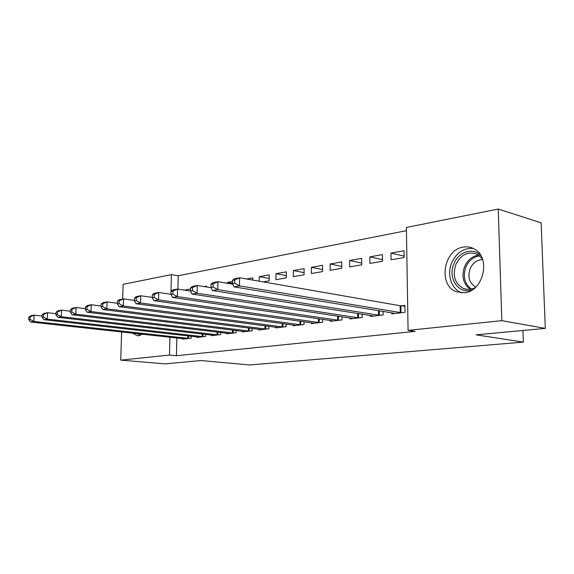 <?xml version="1.0" encoding="UTF-8"?>
<svg xmlns="http://www.w3.org/2000/svg" width="574" height="574" viewBox="0 0 574 574"><rect width="100%" height="100%" fill="white"/><g stroke="black" fill="none" stroke-linecap="round" stroke-linejoin="round"><path stroke-width="0.86" d="M464.567 292.718L456.682 291.836C437.811 285.823 443.25 249.554 463.383 247.093C467.365 246.433 471.082 247.107 474.533 249.109C491.179 257.654 483.401 291.441 464.567 292.718M142.244 334.183L138.678 335.733L137.408 335.761L132.802 333.157M406.442 230.648L178.213 275.764L171.389 274.63L170.93 294.29L158.733 292.482L158.546 299.879L319.596 322.61M406.385 227.476L498.232 209.044L501.82 320.658L408.071 330.366L406.385 227.476M501.82 320.658L545.3 328.385L541.139 222.827L498.232 209.044M122.671 299.04L123.137 284.317L171.389 274.63M545.3 328.385L476.147 334.843L523.352 342.118L522.936 330.473M523.352 342.118L249.719 364.956L200.929 360.544L165.168 363.887L120.734 360.128L121.631 331.937M369.864 256.865L369.929 263.43L382.492 261.256L382.413 254.619L369.864 256.865L382.478 259.67M370.452 315.435L370.46 316.461L383.152 314.925L383.109 311.366M330.129 263.983L330.143 270.304L341.752 268.295L341.717 261.909L330.129 263.983L341.745 266.372M330.315 320.414L330.315 321.318L342.025 319.897L342.011 316.769M293.357 270.576L293.336 276.661L304.091 274.803L304.098 268.646L293.357 270.576L304.091 272.621M293.199 324.999L293.199 325.802L304.033 324.497L304.041 321.72M269.184 278.462L259.233 276.69L259.197 281.188M259.233 276.69L269.206 274.896L269.17 280.837L263.15 281.877M258.774 329.246L258.774 329.971L268.833 328.751L268.847 326.276M232.492 283.219L227.476 282.372L227.462 283.312M227.476 282.372L232.52 281.475M226.766 333.193L226.759 333.838L236.122 332.705L236.151 330.481M204.071 286.57L206.532 286.125L206.518 286.957M196.918 336.859L196.911 337.447L205.65 336.393L205.686 334.377M178.213 275.764L177.911 289.117M176.821 337.957L176.426 355.722L415.052 331.392L408.071 330.366M182.74 338.603L182.733 339.162L191.178 338.143L191.221 336.221M184.333 290.107L190.532 288.995M211.584 335.058L211.576 335.675L220.624 334.585L220.653 332.468M242.486 331.255L242.479 331.937L252.18 330.767L252.208 328.414M246.476 278.971L252.703 277.859L252.682 280.055M275.671 327.166L275.663 327.926L286.103 326.663L286.117 324.045M275.979 273.683L275.943 279.667L286.304 277.873L286.326 271.832L275.979 273.683L286.311 275.592M311.402 322.753L311.402 323.607L322.66 322.244L322.653 319.302M311.388 267.341L311.395 273.54L322.559 271.61L322.545 265.346L311.388 267.341L322.552 269.55M349.982 317.974L349.989 318.936L362.172 317.465L362.144 314.129M349.602 260.496L349.645 266.932L361.713 264.851L361.663 258.336L349.602 260.496L361.699 263.079M391.769 312.787L391.784 313.885L405.014 312.285L404.9 305.382L401.305 305.842M390.959 253.091L391.045 259.778L404.139 257.518L404.031 250.745L390.959 253.091L404.118 256.14M176.426 355.722L169.495 355.084L120.734 360.128M169.918 337.203L169.495 355.084M28.822 317.113L28.7 319.625L30.013 319.395L30.128 316.877L28.822 317.113L30.853 315.743L34.131 315.14L33.837 321.433L188.882 338.423M30.013 319.395L33.837 321.433L30.551 322L184.993 338.89M30.128 316.877L34.131 315.14L42.096 316.059M28.7 319.625L30.551 322M42.153 314.703L42.038 317.264L43.402 317.027L43.516 314.459L42.153 314.703L44.169 313.318L47.577 312.701L47.298 319.108L203.275 336.68M43.402 317.027L47.298 319.108L43.882 319.696L199.25 337.168M43.516 314.459L47.577 312.701L55.958 313.691M42.038 317.264L43.882 319.696M56.022 312.206L55.908 314.817L57.328 314.566L57.436 311.947L56.022 312.206L58.017 310.799L61.562 310.154L61.289 316.69L218.163 334.879M57.328 314.566L61.289 316.69L57.737 317.3L213.994 335.381M57.436 311.947L61.562 310.154L70.38 311.23M55.908 314.817L57.737 317.3M137.703 333.688L139.862 335.46M472.05 289.992C458.569 294.986 447.225 277.68 454.048 263.437C458.734 251.756 472.962 247.186 480.703 255.358M482.361 258.766L477.776 254.533C468.707 250.852 461.439 254.067 455.978 264.183C452.24 275.491 454.759 283.621 463.527 288.557C467.322 289.992 471.189 289.705 475.129 287.696M475.767 287.1C469.231 283.097 467.408 276.847 470.285 268.345C473.055 262.655 477.181 259.735 482.648 259.577M473.148 248.377C463.806 247.853 456.725 252.51 451.91 262.347C446.55 274.085 451.178 289.066 461.532 292.675L462.07 292.862M70.451 309.601L70.344 312.263L71.815 312.005L71.922 309.336L70.451 309.601L72.417 308.181L76.112 307.506L75.847 314.172L233.575 333.013M71.815 312.005L75.847 314.172L72.152 314.81L229.263 333.537M71.922 309.336L76.112 307.506L85.404 308.676M70.344 312.263L72.152 314.81M85.476 306.889L85.368 309.608L86.911 309.336L87.011 306.616L85.476 306.889L87.42 305.454L91.266 304.751L91.015 311.553L249.547 331.083M86.911 309.336L91.015 311.553L87.169 312.22L245.076 331.629M87.011 306.616L91.266 304.751L101.067 306.021M85.368 309.608L87.169 312.22M101.132 304.062L101.038 306.839L102.638 306.552L102.739 303.775L101.132 304.062L103.055 302.613L107.065 301.881L106.821 308.819L266.099 329.081M102.638 306.552L106.821 308.819L102.811 309.515L261.464 329.641M102.739 303.775L107.065 301.881L117.405 303.259M101.038 306.839L102.811 309.515M117.476 301.12L117.383 303.947L119.055 303.653L119.148 300.819L117.476 301.12L119.356 299.642L123.539 298.882L123.317 305.971L283.262 327.008M119.055 303.653L123.317 305.971L119.127 306.695L278.462 327.589M119.148 300.819L123.539 298.882L134.46 300.389M117.383 303.947L119.127 306.695M134.531 298.042L134.445 300.934L136.196 300.625L136.282 297.727L134.531 298.042L136.375 296.55L140.745 295.754L140.544 302.993L301.085 324.848M136.196 300.625L140.544 302.993L136.167 303.746L296.098 325.458M136.282 297.727L140.745 295.754L152.297 297.404M134.445 300.934L136.167 303.746M154.112 297.454L154.191 294.498L152.361 294.821L152.282 297.777L154.112 297.454L158.546 299.879L153.968 300.676L314.416 323.241M152.361 294.821L154.162 293.314L158.733 292.482L154.191 294.498M152.282 297.777L153.968 300.676M171.016 291.456L170.944 294.484L172.86 294.146L172.932 291.111L171.016 291.456L172.76 289.935L177.545 289.059L177.38 296.629L338.839 320.285M172.86 294.146L177.38 296.629L172.587 297.454L333.451 320.938M172.932 291.111L177.545 289.059L190.503 291.054M170.944 294.484L172.587 297.454M190.554 287.933L190.489 291.025L192.491 290.674L192.555 287.574L190.554 287.933L192.24 286.39L197.255 285.479L197.104 293.221L358.858 317.867M192.491 290.674L197.104 293.221L192.089 294.082L353.247 318.541M192.555 287.574L197.255 285.479L211.124 287.696M190.489 291.025L192.089 294.082M211.031 284.238L210.981 287.402L213.083 287.036L213.133 283.857L211.031 284.238L212.66 282.673L217.919 281.719L217.79 289.64L379.694 315.341M213.083 287.036L217.79 289.64L212.531 290.552L373.853 316.052M213.133 283.857L217.919 281.719L232.764 284.195M210.981 287.402L212.531 290.552M232.535 280.363L232.492 283.606L234.701 283.212L234.737 279.961L232.535 280.363L234.084 278.777L239.602 277.773L239.509 285.888L401.413 312.715M234.701 283.212L239.509 285.888L233.977 286.849L395.321 313.454M234.737 279.961L239.602 277.773L400.114 305.72L404.914 306.1M232.492 283.606L233.977 286.849M187.806 338.344L187.856 335.847M188.545 338.402L188.602 335.926M202.184 336.601L202.227 333.982M202.931 336.665L202.981 334.068M217.058 334.8L217.101 332.045M217.819 334.864L217.862 332.131M470.185 289.325C463.067 283.807 461.252 276.116 464.739 266.264C467.832 259.742 472.488 256.033 478.723 255.129M479.749 255.904C473.622 256.7 469.044 260.287 466.002 266.68C462.608 276.331 464.423 283.793 471.462 289.088M232.463 332.934L232.506 330.036M233.231 332.999L233.266 330.129M248.427 330.997L248.456 327.941M249.195 331.062L249.224 328.041M264.966 328.995L264.994 325.767M265.74 329.06L265.762 325.867M282.128 326.915L282.143 323.506M282.903 326.986L282.925 323.614M299.937 324.755L299.944 321.146M300.726 324.827L300.726 321.253M318.441 322.516L318.434 318.685M319.23 322.588L319.223 318.8M337.67 320.184L337.656 316.109M338.466 320.263L338.452 316.231M357.681 317.759L357.645 313.418M358.477 317.838L358.449 313.548M378.51 315.234L378.46 310.599M379.314 315.32L379.263 310.735M400.221 312.6L400.114 305.72M401.025 312.694L400.925 305.813M467.81 289.454L463.527 288.557"/></g></svg>
